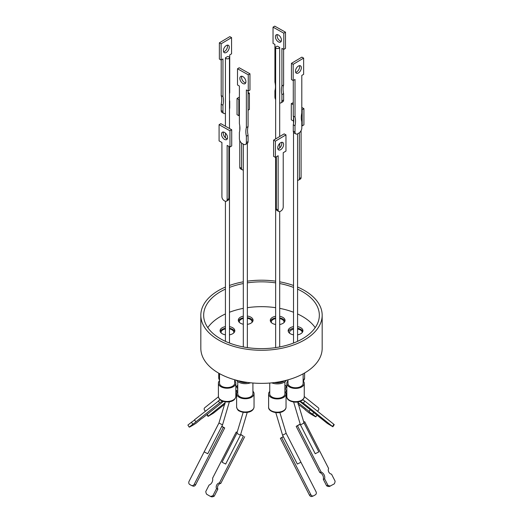 <?xml version="1.0" encoding="UTF-8"?>
<svg xmlns="http://www.w3.org/2000/svg" width="523" height="523" viewBox="0 0 523 523"><rect width="100%" height="100%" fill="white"/><g stroke="black" fill="none" stroke-linecap="round" stroke-linejoin="round"><path stroke-width="0.78" d="M280.681 142.714A4.256 2.419 -60.7 0 1 282.76 142.478A4.256 2.419 -60.7 0 1 283.42 145.878A4.256 2.419 -60.7 0 1 280.681 149.663A4.256 2.419 -60.7 0 1 278.596 149.898A4.256 2.419 -60.7 0 1 277.935 146.499A4.256 2.419 -60.7 0 1 280.681 142.714M281.662 142.328A4.256 2.419 -60.7 0 1 278.877 148.656A4.256 2.419 -60.7 0 1 277.896 149.042M295.665 72.351A4.217 2.399 119.3 0 0 296.665 71.958A4.217 2.399 119.3 0 0 299.411 65.663M298.411 66.055A4.217 2.399 119.3 0 0 295.691 69.807A4.217 2.399 119.3 0 0 296.345 73.174A4.217 2.399 119.3 0 0 298.411 72.939A4.217 2.399 119.3 0 0 301.13 69.186A4.217 2.399 119.3 0 0 300.47 65.82A4.217 2.399 119.3 0 0 298.411 66.055M278.419 35.008A4.217 2.471 59.3 0 1 281.211 38.682A4.217 2.471 59.3 0 1 280.57 42.069A4.217 2.471 59.3 0 1 278.419 41.892A4.217 2.471 59.3 0 1 275.628 38.212A4.217 2.471 59.3 0 1 276.268 34.825A4.217 2.471 59.3 0 1 278.419 35.008M281.243 41.265A4.217 2.471 59.3 0 1 280.112 40.886A4.217 2.471 59.3 0 1 277.295 34.623M226.335 45.54A4.217 2.399 -60.7 0 1 228.401 45.305A4.217 2.399 -60.7 0 1 229.054 48.672A4.217 2.399 -60.7 0 1 226.335 52.424A4.217 2.399 -60.7 0 1 224.275 52.66A4.217 2.399 -60.7 0 1 223.615 49.293A4.217 2.399 -60.7 0 1 226.335 45.54M227.335 45.155A4.217 2.399 -60.7 0 1 224.589 51.444A4.217 2.399 -60.7 0 1 223.589 51.836M241.757 76.234A4.217 2.471 -120.7 0 0 244.581 82.497A4.217 2.471 -120.7 0 0 245.705 82.876M242.888 76.62A4.217 2.471 -120.7 0 0 240.73 76.436A4.217 2.471 -120.7 0 0 240.096 79.823A4.217 2.471 -120.7 0 0 242.888 83.503A4.217 2.471 -120.7 0 0 245.039 83.687A4.217 2.471 -120.7 0 0 245.673 80.294A4.217 2.471 -120.7 0 0 242.888 76.62M224.524 132.437A4.256 2.491 59.3 0 1 227.335 136.15A4.256 2.491 59.3 0 1 226.694 139.569A4.256 2.491 59.3 0 1 224.524 139.386A4.256 2.491 59.3 0 1 221.706 135.673A4.256 2.491 59.3 0 1 222.347 132.254A4.256 2.491 59.3 0 1 224.524 132.437M227.381 138.732A4.256 2.491 59.3 0 1 226.276 138.347A4.256 2.491 59.3 0 1 223.413 132.051M252.91 321.03A7.374 4.256 0 0 0 250.89 318.847A7.374 4.256 0 0 0 247.359 317.709M243.306 317.827A7.374 4.256 0 0 0 238.436 321.03M247.359 324.352A7.374 4.256 0 0 0 253.054 320.207A7.374 4.256 0 0 0 250.89 317.193A7.374 4.256 0 0 0 247.359 316.055M243.306 316.173A7.374 4.256 0 0 0 238.298 320.207A7.374 4.256 0 0 0 240.456 323.214A7.374 4.256 0 0 0 243.306 324.24M302.784 331.556A7.374 4.256 0 0 0 300.764 329.366A7.374 4.256 0 0 0 297.574 328.287M293.521 328.287A7.374 4.256 0 0 0 288.31 331.556M297.574 334.818A7.374 4.256 0 0 0 302.928 330.726A7.374 4.256 0 0 0 300.764 327.712A7.374 4.256 0 0 0 297.574 326.633M293.521 326.633A7.374 4.256 0 0 0 288.173 330.726A7.374 4.256 0 0 0 290.33 333.739A7.374 4.256 0 0 0 293.521 334.818M234.69 331.556A7.374 4.256 0 0 0 232.67 329.366A7.374 4.256 0 0 0 229.479 328.287M225.426 328.287A7.374 4.256 0 0 0 220.216 331.556M229.479 334.818A7.374 4.256 0 0 0 234.827 330.726A7.374 4.256 0 0 0 232.67 327.712A7.374 4.256 0 0 0 229.479 326.633M225.426 326.633A7.374 4.256 0 0 0 220.072 330.726A7.374 4.256 0 0 0 222.236 333.739A7.374 4.256 0 0 0 225.426 334.818M284.904 321.227A7.374 4.256 0 0 0 282.884 319.043A7.374 4.256 0 0 0 279.694 317.958M275.641 317.958A7.374 4.256 0 0 0 270.43 321.227M279.694 324.495A7.374 4.256 0 0 0 285.042 320.403A7.374 4.256 0 0 0 282.884 317.389A7.374 4.256 0 0 0 279.694 316.304M275.641 316.304A7.374 4.256 0 0 0 270.286 320.403A7.374 4.256 0 0 0 272.45 323.41A7.374 4.256 0 0 0 275.641 324.495M225.426 289.134A57.837 33.394 0 0 0 203.663 315.238A57.837 33.394 0 0 0 220.601 338.852A57.837 33.394 0 0 0 283.636 346.089A57.837 33.394 0 0 0 319.337 315.238A57.837 33.394 0 0 0 302.399 291.625A57.837 33.394 0 0 0 297.574 289.134M293.521 287.428A57.837 33.394 0 0 0 279.694 283.538M275.641 282.858A57.837 33.394 0 0 0 247.359 282.858M243.306 283.538A57.837 33.394 0 0 0 229.479 287.428M315.199 327.646A57.837 33.394 0 0 0 302.399 316.448A57.837 33.394 0 0 0 297.574 313.957M293.521 312.251A57.837 33.394 0 0 0 279.694 308.361M275.641 307.681A57.837 33.394 0 0 0 247.359 307.681M243.306 308.361A57.837 33.394 0 0 0 229.479 312.251M225.426 313.957A57.837 33.394 0 0 0 207.801 327.646M225.426 287.068A60.675 35.034 0 0 0 200.825 315.238A60.675 35.034 0 0 0 218.594 340.009A60.675 35.034 0 0 0 284.721 347.605A60.675 35.034 0 0 0 322.175 315.238A60.675 35.034 0 0 0 304.406 290.468A60.675 35.034 0 0 0 297.574 287.068M200.825 315.238L200.825 348.331A60.675 35.034 0 0 0 218.594 373.102A60.675 35.034 0 0 0 284.721 380.698A60.675 35.034 0 0 0 322.175 348.331L322.175 315.238M219.529 373.631L219.529 383.182A7.577 4.374 0 0 0 224.21 387.229A7.577 4.374 0 0 0 232.467 386.275A7.577 4.374 0 0 0 234.69 383.182L234.69 379.757M234.69 380.698A8.714 5.034 180 0 1 235.827 383.182A8.714 5.034 180 0 1 230.447 387.831A8.714 5.034 180 0 1 220.948 386.739A8.714 5.034 180 0 1 218.398 383.182A8.714 5.034 180 0 1 219.529 380.698M218.941 423.022L222.55 424.872L207.775 453.735L204.166 451.885L218.941 423.022L225.302 401.847M237.756 381.587L237.756 393.708A7.577 4.374 0 0 0 242.437 397.748A7.577 4.374 0 0 0 250.694 396.8A7.577 4.374 0 0 0 252.916 393.708L252.916 383.013M252.916 391.224A8.714 5.034 180 0 1 254.047 393.708A8.714 5.034 180 0 1 248.667 398.356A8.714 5.034 180 0 1 239.174 397.264A8.714 5.034 180 0 1 236.618 393.708A8.714 5.034 180 0 1 237.756 391.224M233.735 332.955A6.361 3.674 0 0 0 233.814 332.38A6.361 3.674 0 0 0 231.951 329.784A6.361 3.674 0 0 0 229.479 328.895M225.426 328.895A6.361 3.674 0 0 0 221.085 332.38A6.361 3.674 0 0 0 221.164 332.955M228.884 58.517A2.027 1.17 180 0 1 226.76 58.792A2.027 1.17 180 0 1 225.433 57.792L227.57 56.523A2.027 1.17 180 0 1 229.479 57.693A2.027 1.17 180 0 1 228.884 58.517M221.203 59.975L221.203 95.591A19.724 11.225 119.3 0 1 221.203 104.267L221.203 110.582A4.053 2.308 -60.7 0 0 222.04 112.438L223.785 113.419A4.053 2.308 -60.7 0 0 225.433 113.367L225.433 57.792M251.962 322.436A6.361 3.674 0 0 0 252.04 321.861A6.361 3.674 0 0 0 250.177 319.259A6.361 3.674 0 0 0 247.359 318.317M243.306 318.448A6.361 3.674 0 0 0 239.312 321.861A6.361 3.674 0 0 0 239.39 322.436M283.95 322.632A6.361 3.674 0 0 0 284.028 322.057A6.361 3.674 0 0 0 279.694 318.572M275.641 318.572A6.361 3.674 0 0 0 273.163 319.455A6.361 3.674 0 0 0 271.3 322.057A6.361 3.674 0 0 0 271.378 322.632M276.229 48.194A2.027 1.17 180 0 1 275.641 47.364A2.027 1.17 180 0 1 277.491 46.201L279.687 47.436A2.027 1.17 180 0 1 278.386 48.462A2.027 1.17 180 0 1 276.229 48.194M302.255 332.504A6.361 3.674 0 0 0 297.574 329.032M293.521 329.17A6.361 3.674 0 0 0 291.389 329.98A6.361 3.674 0 0 0 289.526 332.576A6.361 3.674 0 0 0 289.644 333.275M287.97 379.855L287.97 383.379A7.577 4.374 0 0 0 290.187 386.477A7.577 4.374 0 0 0 298.45 387.425A7.577 4.374 0 0 0 303.131 383.379L303.131 373.821M303.131 380.894A8.714 5.034 180 0 1 304.262 383.379A8.714 5.034 180 0 1 301.712 386.935A8.714 5.034 180 0 1 292.213 388.027A8.714 5.034 180 0 1 286.833 383.379A8.714 5.034 180 0 1 287.97 380.894M269.744 383.039L269.744 393.904A7.577 4.374 0 0 0 271.967 396.996A7.577 4.374 0 0 0 280.223 397.944A7.577 4.374 0 0 0 284.904 393.904L284.904 381.783M284.904 391.42A8.714 5.034 180 0 1 286.042 393.904A8.714 5.034 180 0 1 283.486 397.46A8.714 5.034 180 0 1 273.987 398.552A8.714 5.034 180 0 1 268.613 393.904A8.714 5.034 180 0 1 269.744 391.42M282.564 435.195L286.173 433.351L300.947 462.214L297.339 464.058L282.564 435.195L275.784 412.601M312.296 496.32A2.432 1.981 -111.4 0 1 312.074 496.432A2.432 1.981 -111.4 0 1 309.466 495.157L280.361 438.294L283.388 436.803M280.361 438.294L283.289 436.607M300.941 462.24L315.997 491.646A2.432 1.981 -111.4 0 1 315.376 494.797L313.656 495.791A2.432 1.981 -111.4 0 1 313.434 495.896A2.432 1.981 -111.4 0 1 310.825 494.627L281.72 437.764M274.523 382.548A8.714 5.034 0 0 0 284.309 380.796M271.744 382.862A9.728 5.616 0 0 0 286.408 380.28M303.686 422.283L304.68 421.708L328.607 468.451A3.753 3.06 68.6 0 0 331.53 474.152L335.106 481.147A6.387 5.204 -111.4 0 1 334.223 483.912L329.287 486.521A6.387 5.204 -111.4 0 1 326.62 485.802L323.325 479.369A5.276 4.295 68.6 0 0 319.828 472.544L296.188 426.363L300.169 424.31M303.608 422.126L304.68 421.708M296.188 426.363L300.071 424.12M330.601 486.004A6.387 5.204 -111.4 0 1 327.934 485.292L324.639 478.859A5.276 4.295 68.6 0 0 321.142 472.034L297.502 425.853M326.62 485.802L327.934 485.292M323.325 479.369L324.639 478.859M319.828 472.544L321.142 472.034M297.711 401.997L304.059 423.022L318.834 451.885L315.225 453.735L300.45 424.872L293.645 402.037M299.869 401.455L327.398 423.453L332.87 426.768L303.445 403.194L304.804 401.089L303.052 400.069A2.027 1.647 -51.4 0 1 302.431 400.069M303.445 403.194L300.228 401.324M332.87 426.768L334.236 424.669L333.916 424.343L304.804 401.089M318.128 407.646A2.027 1.647 128.6 0 1 318.298 407.757A2.027 1.647 128.6 0 1 318.755 409.535A2.027 1.647 128.6 0 1 317.337 411.098M285.591 392.302L286.781 390.472L284.904 389.38M286.042 394.525L286.833 395.159M297.927 404.018L305.269 409.62M305.151 409.797L308.733 412.654A6.387 0.445 -147 0 0 311.394 414.393L315.009 416.491A6.387 0.445 -147 0 0 315.885 416.811L316.977 415.125M315.885 416.811L312.591 414.177L313.682 412.497M312.591 414.177A5.276 0.366 33 0 1 308.969 411.392A5.276 0.366 33 0 1 309.1 411.385L310.191 409.705M309.1 411.385L297.737 402.311M286.833 393.603L285.826 392.799M279.687 47.436L279.687 102.939A4.053 2.373 59.3 0 0 281.073 102.822A4.053 2.373 59.3 0 0 281.91 100.972L281.91 94.65A19.724 11.552 -120.7 0 1 281.91 85.981L281.91 48.345L283.799 49.41L283.799 33.191L273.039 27.157L273.039 43.376L274.928 44.435L274.928 82.065A19.724 11.552 -120.7 0 1 274.928 90.741L274.928 97.056A4.053 2.373 59.3 0 0 275.641 99.618M237.756 389.785L235.827 390.956M237.043 392.158L236.115 390.727M236.625 393.505L235.827 394.146M225.236 402.605L208.043 416.413L213.534 413.118L225.093 403.88M235.827 395.31L236.618 394.675M220.098 399.762L194.393 419.891L196.027 421.852L192.784 424.264L191.47 422.224L187.894 425.081L189.208 427.121A6.387 0.464 147.2 0 0 190.091 426.814L193.713 424.735A6.387 0.464 147.2 0 0 196.38 423.002L199.596 420.25M222.523 401.161L219.634 402.815L218.32 400.781M219.634 402.815L195.707 421.93M194.51 420.074L191.47 422.224M192.784 424.264L189.208 427.121M199.675 420.374A5.276 0.379 -32.8 0 1 199.544 420.368A5.276 0.379 -32.8 0 1 203.172 417.583L223.367 401.448M205.493 411.026A2.027 1.647 -128.6 0 1 204.225 409.444A2.027 1.647 -128.6 0 1 204.702 407.757L218.418 396.807M237.272 432.456L236.219 432.044L237.2 432.606M240.717 434.639L243.372 436.175L219.444 482.912A3.753 3.046 -68.6 0 0 216.529 488.619L212.946 495.614A6.387 5.191 111.4 0 1 210.285 496.334L206.67 494.248A6.387 5.191 111.4 0 1 205.794 491.483L209.089 485.05A5.276 4.282 -68.6 0 0 212.58 478.225L236.219 432.044M240.809 434.45L243.372 436.175M244.692 436.692L220.765 483.435L219.444 482.912M220.765 483.435A3.753 3.046 -68.6 0 0 217.849 489.136L216.529 488.619M217.849 489.136L214.267 496.131L212.946 495.614M214.267 496.131A6.387 5.191 111.4 0 1 211.606 496.85L210.285 496.334M247.235 412.359L240.436 435.195L225.661 464.058L222.053 462.214L236.827 433.351L243.175 412.32M238.586 380.77A8.714 5.034 0 0 0 247.647 382.437M236.344 380.214A9.728 5.616 0 0 0 250.589 382.79M218.196 424.434L189.084 481.297A2.432 1.974 111.4 0 0 189.699 484.448L191.411 485.442A2.432 1.974 111.4 0 0 191.634 485.547A2.432 1.974 111.4 0 0 194.236 484.272L223.341 427.409L221.726 426.474M221.83 426.278L224.707 427.945L223.341 427.409M224.707 427.945L195.602 484.808A2.432 1.974 111.4 0 1 192.994 486.076L191.634 485.547M293.521 285.48A60.675 35.034 0 0 0 279.694 281.819M275.641 281.171A60.675 35.034 0 0 0 247.359 281.171M243.306 281.819A60.675 35.034 0 0 0 229.479 285.48M219.085 124.69L220.837 123.65L231.709 129.75L231.709 145.963L229.957 147.002L227.139 145.42L227.139 199.701A3.243 1.896 59.3 0 1 226.472 201.185A3.243 1.896 59.3 0 1 224.812 201.041L224.23 200.714A3.243 1.896 59.3 0 1 221.909 196.766L221.909 142.485L219.085 140.909L219.085 124.69L229.957 130.789L229.957 147.002M228.891 146.407L228.891 198.662A3.243 1.896 59.3 0 1 228.224 200.139L226.472 201.185M231.709 129.75L229.957 130.789M239.397 86.047L239.397 123.676A19.724 11.552 59.3 0 1 239.397 132.352L239.397 138.667A4.053 2.373 -120.7 0 0 242.306 143.609L243.47 144.256A4.053 2.373 -120.7 0 0 245.535 144.433A4.053 2.373 -120.7 0 0 246.372 142.583L246.372 136.261A19.724 11.552 59.3 0 1 246.372 127.592L246.372 89.956L248.262 91.022L248.262 74.802L237.507 68.768L237.507 84.988L239.397 86.047M245.535 144.433L247.235 143.426A4.053 2.373 -120.7 0 0 248.072 141.576L248.072 135.254A19.724 11.552 59.3 0 1 248.072 126.586L248.072 90.91M246.372 136.261L248.072 135.254M246.372 127.592L248.072 126.586M248.262 91.022L249.961 90.015L249.961 73.795L239.201 67.761L237.507 68.768M248.262 74.802L249.961 73.795M223.785 113.419A4.053 2.308 -60.7 0 1 222.948 111.562L222.948 105.241A19.724 11.225 119.3 0 0 222.948 96.572L222.948 58.942L221.111 60.027L221.111 43.814L231.558 37.604L231.558 53.823L229.728 54.908L229.728 92.545A19.724 11.225 119.3 0 0 229.479 93.905M229.479 100.148A19.724 11.225 119.3 0 0 229.728 101.214L229.728 107.535A4.053 2.308 -60.7 0 1 229.479 109.032M221.111 60.027L219.366 59.053L219.366 42.834L229.819 36.623L231.558 37.604M221.203 104.267L222.948 105.241M221.203 95.591L222.948 96.572M219.366 42.834L221.111 43.814M248.072 110.203L249.406 109.405L249.406 93.192L248.072 93.983M239.397 99.135L238.841 99.468L238.841 115.681L239.397 115.354M241.58 143.099L241.58 168.334A3.243 1.844 119.3 0 0 242.254 169.818A3.243 1.844 119.3 0 0 243.306 169.877M239.782 140.517L239.782 167.321A3.243 1.844 119.3 0 0 240.456 168.805L242.254 169.818M239.782 125.958L239.782 130.495M239.397 97.056L237.037 98.455L237.037 114.674L238.841 115.681M249.406 93.192L248.072 92.44M238.841 99.468L237.037 98.455M283.603 49.299L283.603 84.974A19.724 11.552 -120.7 0 0 283.603 93.643L283.603 99.965A4.053 2.373 59.3 0 1 282.766 101.815L281.073 102.822M273.039 27.157L274.738 26.15L285.493 32.184L285.493 48.404L283.799 49.41M283.603 84.974L281.91 85.981M283.603 93.643L281.91 94.65M285.493 32.184L283.799 33.191M297.574 180.174A3.243 1.896 -120.7 0 0 298.672 180.075A3.243 1.896 -120.7 0 0 299.346 178.598L299.346 132.79M301.797 125.697L302.163 125.899L302.163 109.686L301.797 109.484M293.272 104.698L291.291 103.587L291.291 119.8L293.521 121.055M298.672 180.075L300.424 179.036A3.243 1.896 -120.7 0 0 301.091 177.552L301.091 130.652M302.163 125.899L303.915 124.86L303.915 108.647L301.797 107.457M293.272 102.678L291.291 103.587M302.163 109.686L303.915 108.647M293.272 80.49L293.272 116.106A19.724 11.225 -60.7 0 1 293.272 124.781L293.272 131.096A4.053 2.308 119.3 0 0 294.116 132.953L295.861 133.934A4.053 2.308 119.3 0 0 297.842 133.705L298.973 133.032A4.053 2.308 119.3 0 0 301.797 128.043L301.797 121.728A19.724 11.225 -60.7 0 1 301.797 113.06L301.797 75.423L303.634 74.331L303.634 58.118L293.181 64.329L293.181 80.542L295.018 79.45L295.018 117.087A19.724 11.225 -60.7 0 1 295.018 125.755L295.018 132.077A4.053 2.308 119.3 0 0 295.861 133.934M303.634 58.118L301.889 57.138L291.442 63.348L291.442 79.568L293.181 80.542M295.018 117.087L293.272 116.106M295.018 125.755L293.272 124.781M293.181 64.329L291.442 63.348M278.811 211.501A3.243 1.844 -60.7 0 1 278.138 210.017L278.138 155.743L275.399 157.371L275.399 141.151L285.963 134.875L285.963 151.095L283.218 152.723L283.218 206.997A3.243 1.844 -60.7 0 1 280.962 210.985L280.393 211.325A3.243 1.844 -60.7 0 1 278.811 211.501L277.007 210.494A3.243 1.844 -60.7 0 1 276.334 209.01L276.334 156.815M275.399 157.371L273.594 156.357L273.594 140.144L284.159 133.868L285.963 134.875M273.594 140.144L275.399 141.151M240.436 435.195L236.827 433.351M237.756 388.654A2.027 1.647 -128.6 0 1 237.364 385.628L237.756 385.307M304.059 423.022L300.45 424.872M235.827 396.421A8.714 5.034 180 0 1 230.447 401.069A8.714 5.034 180 0 1 220.948 399.977A8.714 5.034 180 0 1 218.398 396.421C218.889 398.729 219.823 400.095 221.203 400.533C225.969 403.056 235.075 402.501 235.827 396.421L235.827 383.182M254.047 406.946A8.714 5.034 180 0 1 248.667 411.594A8.714 5.034 180 0 1 239.174 410.503A8.714 5.034 180 0 1 236.618 406.946C237.115 409.248 238.05 410.62 239.423 411.058C244.195 413.575 253.302 413.026 254.047 406.946L254.047 393.708M219.529 380.051A8.714 5.034 180 0 1 218.738 377.952L219.529 380.313M287.97 380.247A8.714 5.034 180 0 1 287.735 379.92M304.262 396.617A8.714 5.034 180 0 1 301.712 400.173A8.714 5.034 180 0 1 292.213 401.265A8.714 5.034 180 0 1 286.833 396.617C286.238 401.128 296.266 404.07 301.457 400.729C303.366 399.526 304.301 398.153 304.262 396.617L304.262 383.379M286.042 407.142A8.714 5.034 180 0 1 283.486 410.699A8.714 5.034 180 0 1 273.987 411.791A8.714 5.034 180 0 1 268.613 407.142C268.011 411.647 278.04 414.595 283.237 411.255C285.14 410.045 286.074 408.672 286.042 407.142L286.042 393.904M309.466 495.157L310.825 494.627M332.55 426.441L333.916 424.343M304.602 372.991L304.602 378.149A8.714 5.034 180 0 1 303.157 380.927M285.466 385.516A2.027 1.647 128.6 0 1 285.636 385.628A2.027 1.647 128.6 0 1 284.904 388.87M208.363 416.079L207.239 414.334M235.435 379.966A8.714 5.034 180 0 1 234.716 380.731M195.602 484.808L194.236 484.272M228.891 198.662L227.139 199.701M246.372 142.583L248.072 141.576M221.203 110.582L222.948 111.562M241.58 168.334L239.782 167.321M283.603 99.965L281.91 100.972M299.346 178.598L301.091 177.552M295.018 132.077L293.272 131.096M276.334 209.01L278.138 210.017M222.55 424.872L229.368 401.782M286.173 433.351L279.838 412.457M279.694 346.939L279.694 211.612M247.359 347.618L247.359 143.341M229.479 343.049L229.479 146.734M218.738 373.187L218.738 377.952M225.426 137.732L225.426 133.097M225.426 126.22L225.426 113.373M237.364 385.628L235.827 386.863M275.641 138.928L275.641 47.364M287.624 379.953L287.97 380.509M297.574 341.342L297.574 133.849M312.074 496.432L313.434 495.896M268.613 393.904L268.613 407.142M293.521 343.049L293.521 132.306M293.521 123.415L293.521 117.178M286.833 383.379L286.833 396.617M304.262 396.552L318.298 407.757M304.602 378.149L303.314 381.097M284.904 384.993L286.833 386.589M279.694 148.035L279.694 143.498M279.694 136.523L279.694 102.939M208.043 416.413L206.886 414.615M229.479 128.495L229.479 57.693M235.572 380.005L234.879 380.901M236.618 393.708L236.618 406.946M218.398 383.182L218.398 396.421M225.426 341.342L225.426 201.29M243.306 346.939L243.306 144.171M275.641 347.618L275.641 157.227"/></g></svg>
